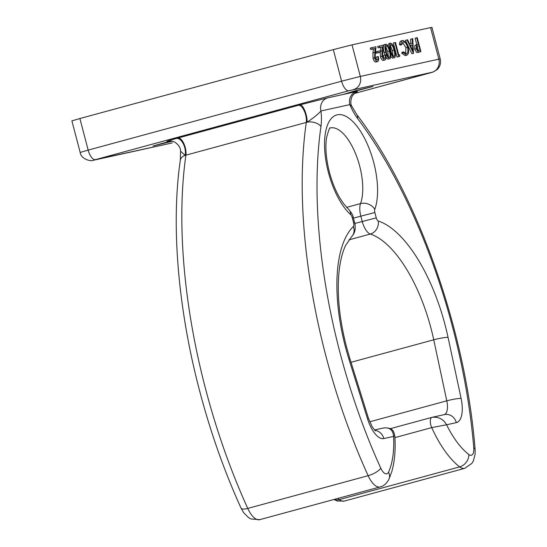 <?xml version="1.0" encoding="UTF-8"?>
<svg xmlns="http://www.w3.org/2000/svg" width="547" height="547" viewBox="0 0 547 547"><rect width="100%" height="100%" fill="white"/><g stroke="black" fill="none" stroke-linecap="round" stroke-linejoin="round"><path stroke-width="0.82" d="M169.324 140.928C164.633 141.919 166.985 141.099 176.38 138.466L300.029 104.846L327.715 97.858A10.885 9.846 -102.4 0 0 320.973 110.966C318.115 114.2 313.499 117.94 307.127 122.2L185.112 155.375L180.599 151.239C180.654 145.399 173.967 141.181 173.187 141.543C172.722 141.064 168.661 140.907 168.49 141.078M170.712 141.03L152.982 145.981L172.127 141.249M344.507 94.043L372.924 86.46L354.654 90.959L344.507 94.043M376.274 59.808L376.145 57.052L378.271 56.505C378.921 59.377 378.674 61.079 377.526 61.613L375.946 62.043C374.784 62.098 373.806 60.84 373.027 58.276L372.924 52.97L373.457 48.888L370.647 49.51L370.264 48.068L375.953 46.734L375.119 57.613L377.177 60.17C377.984 59.821 378.168 58.638 377.731 56.621M378.763 52.669L376.439 53.182L376.062 51.739L379.974 50.803L380.35 52.239L378.763 52.669M383.707 58.173L383.584 55.418L385.71 54.871C386.353 57.743 386.107 59.445 384.965 59.979L383.379 60.409C382.216 60.464 381.245 59.206 380.459 56.642L380.247 52.266M380.281 51.986L380.89 47.254L378.08 47.876L377.703 46.433L383.392 45.1L382.558 55.979L384.616 58.536C385.423 58.187 385.608 57.004 385.163 54.987M388.281 59.329L386.066 57.579M384.965 55.042L384.185 52.423C382.989 48.457 383.037 45.852 384.336 44.594L385.922 44.163C387.693 44.765 389.006 47.076 389.874 51.09C391.098 55.035 391.071 57.647 389.792 58.919C388.014 58.338 386.674 56.026 385.772 51.992C384.575 48.027 384.623 45.422 385.922 44.163M398.148 56.785L397.026 57.032L393.348 42.994L395.474 42.447L398.777 55.042L399.707 54.837L399.727 56.355L398.148 56.785M406.421 53.743C407.973 53.127 408.342 50.946 407.536 47.199C406.38 43.493 404.958 41.722 403.269 41.873L401.724 44.69L401.026 43.958C401.183 41.846 401.799 40.669 402.886 40.437L406.024 42.345L408.103 47.179C409.101 51.774 408.657 54.44 406.763 55.185L405.177 55.616L401.772 53.264L402.024 52.314L403.611 51.883L406.503 53.722M405.607 53.695L405.949 47.63L402.496 42.338M401.724 44.69L400.137 45.121L399.447 44.389C399.597 42.276 400.219 41.1 401.3 40.868L402.886 40.437M413.559 53.312L411.898 53.763L405.43 40.341L407.604 39.781L409.676 44.081L412.411 43.48L412.151 38.782L412.746 38.652L413.484 53.332L407.009 39.91M410.824 43.828L410.565 39.213L412.151 38.782M430.557 27.589L352.022 44.847L360.309 76.423L438.844 59.165L430.557 27.589L431.925 27.35L440.205 58.926L438.844 59.165A10.885 9.846 77.6 0 1 432.103 72.279L348.89 90.727L95.465 159.635L171.915 143.006A10.885 9.846 77.6 0 0 172.339 142.904M420.916 51.698L418.305 52.047L416.212 48.751L416.486 44.922L418.393 44.259L416.691 37.784L417.238 37.661L420.916 51.698L416.718 52.478L414.626 49.182L414.899 45.353L416.376 44.786M416.8 44.656L415.111 38.215L416.691 37.784M392.924 58.31L390.797 56.697M387.96 45.804L388.938 43.582L390.49 43.165M327.715 97.858L356.582 91.513L357.191 91.759M333.314 49.62L79.889 118.528L88.17 150.104L341.595 81.195L333.314 49.62L352.022 44.847M95.465 159.635A10.885 4.636 74.8 0 1 88.17 150.104L80.177 152.456L71.889 120.88L79.889 118.528M383.666 427.966C389.751 427.269 393.061 430.092 393.601 436.417L383.844 438.564A25.394 10.81 -105.2 0 1 367.577 418.94L348.931 359.126A119.725 50.98 -105.2 0 1 345.403 346.819A119.725 50.98 -105.2 0 1 353.369 226.492A3.631 1.545 74.8 0 0 353.608 222.841L352.206 217.494A3.631 1.545 74.8 0 0 350.716 214.677A54.42 23.172 -105.2 0 1 328.398 172.421A54.42 23.172 -105.2 0 1 337.246 114.815A54.42 23.172 -105.2 0 1 373.71 162.466A54.42 23.172 -105.2 0 1 374.791 209.392A3.631 1.545 74.8 0 0 374.859 212.516L376.261 217.863A3.631 1.545 74.8 0 0 378.285 221.015A119.725 50.98 -105.2 0 1 448.041 337.349L461.094 398.387A25.394 10.81 -105.2 0 1 456.335 422.633L446.584 424.78A76.19 32.437 74.8 0 0 468.854 454.516A10.885 4.636 74.8 0 0 473.764 447.788A322.901 137.482 74.8 0 0 357.526 118.412A10.885 6.721 -36.9 0 0 356.726 114.46L351.906 106.391L349.841 104.627L320.973 110.966A39.91 16.991 -105.2 0 1 320.966 126.446A322.901 137.482 74.8 0 0 340.002 352.692A322.901 137.482 74.8 0 0 380.801 468.218A10.885 4.636 74.8 0 0 388.507 472.177A76.19 32.437 74.8 0 0 393.601 436.417L394.818 435.897C393.567 431.057 393.17 427.713 384.083 427.863L374.456 429.976M337.82 498.433A87.076 37.073 74.8 0 0 339.304 499.609A21.771 9.272 74.8 0 0 344.357 501.066L464.738 468.335A21.771 9.272 -105.2 0 1 459.685 466.878A87.076 37.073 -105.2 0 1 431.72 427.61L446.584 424.78C443.289 419.05 438.427 416.575 431.993 417.347L431.932 417.361A7.255 3.091 -105.2 0 1 431.993 417.347M456.335 422.633A10.885 9.846 -102.4 0 0 444.499 414.585L432.417 417.245M415.966 44.881L417.963 44.355M417.443 45.975L417.703 45.9C416.766 45.845 416.452 46.748 416.752 48.628C417.395 50.386 418.106 51.049 418.893 50.618L420 50.379L418.77 45.702L417.559 45.934M416.486 44.922L414.899 45.353M416.212 48.751L414.626 49.182M418.305 52.047L416.718 52.478M418.38 50.68L417.053 46.153M418.77 45.702L417.183 46.133M412.807 50.584L412.5 44.984L410.339 45.456L412.807 50.584M413.484 53.332L411.898 53.763M410.988 46.816L410.913 45.415L410.373 45.531M412.5 44.984L410.913 45.415M406.763 55.185L403.358 52.833L401.772 53.264M402.708 40.485L401.3 40.868M401.026 43.958L399.447 44.389M407.536 47.199L405.949 47.63M403.358 52.833L403.611 51.883M399.727 56.355L397.026 57.032M398.613 56.601L394.927 42.563M390.572 43.145C392.336 43.739 393.655 46.051 394.524 50.071C395.748 54.016 395.72 56.621 394.442 57.9C392.657 57.319 391.317 55.008 390.421 50.974C389.218 47.008 389.273 44.396 390.572 43.145L388.938 43.582M393.984 50.194C393.334 47.049 392.315 45.182 390.927 44.587L390.264 47.281L390.961 50.857C391.638 53.982 392.664 55.849 394.045 56.464C394.989 55.356 394.968 53.271 393.984 50.194L392.397 50.625L390.291 45.49M390.421 50.974L389.881 51.117M393.095 55.985L392.397 50.625M389.334 51.213C388.691 48.068 387.673 46.201 386.285 45.606L385.621 48.3L386.319 51.883C386.989 55.008 388.014 56.874 389.396 57.483C390.339 56.382 390.319 54.29 389.334 51.213L387.755 51.644L385.649 46.509M385.84 44.184L384.336 44.594M385.772 51.992L384.185 52.423M388.452 57.011L387.755 51.644M384.965 59.979C383.803 60.033 382.825 58.775 382.045 56.211L381.943 50.905L382.476 46.823L378.08 47.876M379.666 47.445L379.283 46.003M382.476 46.823L380.89 47.254M382.045 56.211L380.459 56.642M380.35 52.239L376.439 53.182M378.025 52.751L377.649 51.309M377.526 61.613C376.363 61.667 375.392 60.409 374.613 57.845L375.037 48.457L370.647 49.51M372.227 49.08L371.851 47.637M375.037 48.457L373.457 48.888M374.613 57.845L373.027 58.276M176.38 138.466A10.885 5.778 -105.4 0 1 183.252 143.69A10.885 5.778 -105.4 0 1 185.112 155.375A10.885 7.015 8.2 0 0 180.312 160.216L180.599 151.239M300.029 104.846A10.885 3.419 -105.1 0 1 304.809 110.638A10.885 3.419 -105.1 0 1 307.127 122.2A10.885 7.015 -171.8 0 1 320.966 126.446M356.582 91.513A10.885 9.846 -102.4 0 0 349.841 104.627A39.91 16.991 -105.2 0 0 357.526 118.412M177.973 138.035A10.885 4.636 -105.2 0 1 185.262 147.567A10.885 4.636 -105.2 0 1 185.905 155.191A333.786 142.117 74.8 0 0 205.597 389.006A333.786 142.117 74.8 0 0 247.764 508.423A21.771 9.272 74.8 0 0 259.784 519.65L251.073 518.994L248.598 517.64L243.771 512.86L241.008 508.04A10.885 3.521 -24.5 0 0 247.764 508.423L368.138 475.692A333.786 142.117 -105.2 0 1 325.971 356.275A333.786 142.117 -105.2 0 1 306.279 122.46A10.885 4.636 -105.2 0 0 305.636 114.836A10.885 4.636 -105.2 0 0 298.347 105.304M374.791 209.392A10.885 8.451 -159.8 0 0 360.535 203.587A43.534 18.536 74.8 0 0 359.673 166.049A43.534 18.536 74.8 0 0 330.258 127.984M353.369 226.492A10.885 9.586 45.8 0 1 351.454 236.878C354.921 233.036 354.962 230.048 355.03 229.904C355.352 226.684 355.222 224.27 354.634 222.663L353.608 222.841M444.301 414.626A14.509 6.181 74.8 0 0 446.79 400.835L433.737 339.796L351.01 362.292M448.041 337.349A10.885 1.258 167.9 0 0 433.737 339.796A108.846 46.345 74.8 0 0 431.043 328.487A108.846 46.345 74.8 0 0 370.326 234.041L348.89 239.866M378.285 221.015A10.885 9.484 108.2 0 1 370.326 234.041A14.509 6.181 -105.2 0 1 362.23 221.446L360.829 216.099A14.509 6.181 -105.2 0 1 360.535 203.587L346.648 207.361M430.441 72.806A10.885 4.636 74.8 0 0 430.537 72.785L354.545 93.448L432.103 72.279M374.859 212.516L353.437 218.109M376.261 217.863L354.825 223.456M461.094 398.387A10.885 1.258 167.9 0 0 446.79 400.835L369.717 421.792M431.863 417.382L390.312 428.677L431.932 417.361A7.255 3.091 -105.2 0 0 431.72 427.61L394.927 437.614M468.854 454.516A10.885 8.615 127.3 0 1 459.685 466.878L339.304 499.609A10.885 8.615 -52.7 0 1 334.094 499.445M259.784 519.65L380.165 486.919A21.771 9.272 -105.2 0 1 368.138 475.692A10.885 3.521 155.5 0 0 380.801 468.218M388.507 472.177A10.885 8.807 25.1 0 1 388.862 479.384L391.802 471.548C394.729 461.299 395.734 449.415 394.818 435.897M383.844 438.564A10.885 9.846 -102.4 0 0 374.825 430.352M367.577 418.94A10.885 0.848 -17.3 0 0 368.466 418.284L372.247 426.94L375.358 430.804M348.931 359.126A10.885 0.848 -17.3 0 0 349.82 358.47L368.466 418.284M352.206 217.494L353.232 217.316L354.634 222.663M350.716 214.677A10.885 8.232 -48.2 0 0 348.473 209.152C351.598 212.81 353.184 215.532 353.232 217.316M473.764 447.788A10.885 3.904 -4.8 0 1 475.111 449.463L475.104 454.372L473.367 460.936L471.917 463.35L464.738 468.335M348.89 90.727A10.885 4.636 74.8 0 1 341.595 81.195L360.309 76.423A10.885 9.846 77.6 0 1 353.567 89.537M93.81 160.162A10.885 9.846 77.6 0 1 93.38 160.271L171.915 143.006M440.205 58.926C441.128 63.001 440.137 66.536 437.231 69.531L432.793 72.136L430.537 72.785A10.885 4.636 74.8 0 0 430.633 72.751M419.734 51.958L418.147 52.389M381.943 50.905L380.363 51.336M374.51 52.539L372.924 52.97M241.008 508.04C224.27 471.158 210.465 432.068 199.593 390.77C178.028 309.021 170.883 224.762 180.312 160.216M348.473 209.152L343.598 203.703L339.639 197.665C335.393 190.329 331.988 181.857 329.424 172.243C326.033 158.671 325.096 147.088 326.607 137.502C328.59 130.234 329.827 127.048 330.306 127.943M349.82 358.47L346.422 346.641C338.996 317.465 336.644 291.53 339.372 268.823C340.665 259.134 342.757 251.319 345.649 245.391L351.454 236.878M380.165 486.919C383.7 486.092 386.599 483.582 388.862 479.384M356.726 114.46C417.614 194.308 465.798 331.085 475.111 449.463M344.357 501.066L337.314 500.997L333.875 499.507M80.177 152.456C81.045 159.526 91.711 161.7 93.38 160.271M357.464 91.65L357.471 91.643C355.967 92.224 354.456 93.407 352.931 95.192C352.268 95.014 349.26 102.624 351.906 106.391L351.906 106.391"/></g></svg>

